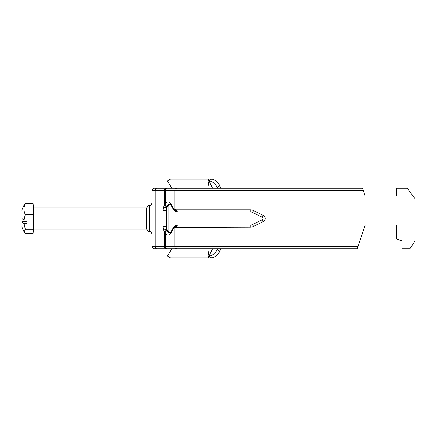 <?xml version="1.0" encoding="UTF-8"?>
<svg xmlns="http://www.w3.org/2000/svg" width="437" height="437" viewBox="0 0 437 437"><rect width="100%" height="100%" fill="white"/><g stroke="black" fill="none" stroke-linecap="round" stroke-linejoin="round"><path stroke-width="0.66" d="M220.887 188.249A8.942 6.85 90 0 0 220.521 187.386L219.729 185.73L220.521 187.386M212.535 188.249L209.061 180.989A7.893 4.304 50.8 0 1 217.336 187.681L217.61 188.249M217.61 248.751L217.336 249.319A7.893 4.304 129.2 0 1 209.061 256.011L167.366 256.011L171.899 248.751M167.366 256.011L170.49 257.961L211.453 257.961A7.893 4.304 -50.8 0 0 219.729 251.27L220.521 249.614A8.942 6.85 90 0 0 220.887 248.751L357.275 248.751L358.018 246.517L225.033 246.517L225.033 248.751L220.887 248.751M217.336 187.681L219.729 185.73A7.893 4.304 -129.2 0 0 211.453 179.039L170.49 179.039L167.366 180.989L171.899 188.249M211.453 179.039L209.061 180.989L167.366 180.989M166.595 188.249L155.097 188.249M175.887 211.399A2.103 1.764 -62.8 0 1 175.778 211.344C172.61 209.318 171.932 206.559 171.839 206.455A2.103 1.142 -21.8 0 1 171.97 205.674A9.996 4.998 -90 0 0 165.29 203.615L164.454 205.292L164.454 190.483L363.278 190.483L362.535 188.249L156.736 188.249A2.234 1.579 -90 0 0 155.157 190.483L164.454 190.483A2.234 1.579 -90 0 1 166.038 188.249M363.278 190.483L365.168 196.137L396.736 196.137L396.736 188.249L407.257 188.249L415.15 198.769L415.15 240.863L409.89 248.751L401.996 248.751L401.996 240.863L396.736 239.11L396.736 225.077L365.168 225.077L358.018 246.517M179.372 211.923L250.275 211.923A5.26 5.26 0 0 1 252.63 212.48L262.32 217.326A1.316 1.316 0 0 1 262.32 219.674L252.63 224.52A5.26 5.26 0 0 1 250.275 225.077L225.033 225.077L225.033 246.517L152.071 246.517L152.071 190.483A2.234 2.234 0 0 1 154.31 188.249M166.595 248.751L167.912 248.751M157.293 248.751L155.097 248.751M152.071 246.517A2.234 2.234 0 0 0 154.31 248.751L225.033 248.751M149.443 205.346C148.596 206.133 148.635 203.773 146.81 207.979L146.81 229.021C148.061 232.621 148.662 231.151 149.443 231.654L149.443 205.346C150.219 204.844 150.82 206.313 152.071 202.713M167.229 188.249A2.234 1.939 -90 0 0 165.29 190.483L165.29 203.615A2.103 1.513 36.8 0 0 167.699 205.363A7.893 3.944 90 0 1 169.895 204.03C170.261 203.833 170.905 204.642 171.839 206.455M164.662 204.844L166.978 206.319L167.699 205.363M167.699 231.637A2.103 1.513 143.2 0 0 165.29 233.385A9.996 4.998 -90 0 0 171.97 231.326A2.103 1.142 21.8 0 1 171.839 230.545C170.905 232.358 170.261 233.167 169.895 232.97A7.893 3.944 90 0 1 167.699 231.637L166.3 229.021L165.945 226.393L165.945 210.607L166.3 207.979L163.635 206.963L164.454 205.292A2.103 0.978 31.6 0 0 166.803 206.657L167.813 206.319L170.25 204.155M178.187 211.923A2.103 1.77 -90 0 1 178.149 211.923A2.103 1.77 -90 0 1 176.422 209.82L174.909 209.47A11.051 5.523 90 0 1 171.97 205.674M176.734 211.634L175.395 210.858L175.139 209.574L175.395 210.858L176.149 211.513L177.291 211.634M225.033 188.249L225.033 225.077L178.187 225.077L176.149 225.487L175.401 226.142L175.139 227.426L250.275 227.18A7.363 7.363 0 0 0 253.569 226.404L263.26 221.559A3.42 3.42 0 0 0 263.26 215.441L253.569 210.596A7.363 7.363 0 0 0 250.275 209.82L176.422 209.82M178.187 225.077A2.103 1.77 90 0 0 176.422 227.18A2.103 1.77 90 0 1 178.187 225.077L176.155 225.481M168.808 205.243L168.808 231.757L167.813 230.681L166.983 230.681L164.662 232.156L165.29 233.385L165.29 246.517A2.234 1.939 90 0 0 167.229 248.751M166.803 230.343A2.103 0.978 148.4 0 0 164.454 231.708L164.662 232.156M171.97 231.326A11.051 5.523 90 0 1 174.909 227.53L175.139 227.426M163.635 206.963L162.968 210.607L162.968 226.393L163.635 230.037L164.454 231.708L164.454 246.517A2.234 1.579 90 0 0 166.038 248.751M167.813 230.681L166.836 229.021L166.317 226.393L166.317 210.607L166.836 207.979L166.3 207.979L166.803 206.657M250.275 209.82L250.275 211.923A5.26 5.26 0 0 1 252.63 212.48L253.569 210.596M175.647 209.733L176.608 210.771M166.836 207.979L167.813 206.319M225.033 225.077L179.372 225.077M176.608 226.229L175.647 227.267M170.25 232.845L168.808 231.757M365.168 196.137L396.736 196.137M396.736 225.077L365.168 225.077M21.861 218.5L21.85 218.921L22.506 219.074M21.899 226.612L21.85 222.258L24.101 223.722L25.27 229.163L24.303 232.145L25.27 233.2L33.163 233.2L33.163 229.163L25.27 229.163M21.85 210.907C21.38 210.405 24.417 204.352 24.303 204.855L25.27 203.8C23.603 207.357 23.603 210.913 25.27 214.463L24.101 219.904L21.85 218.434L21.85 212.273M25.27 203.8L33.163 203.8L33.163 229.163M25.27 214.463L33.163 214.463M24.101 219.904L27.11 219.904L27.11 223.722L24.101 223.722M27.11 221.297L21.85 221.898L21.85 222.258L21.85 218.921M21.85 221.898L24.428 221.526M33.163 205.346L33.687 205.346L33.687 231.654L33.163 231.654M219.729 251.27L217.336 249.319M211.453 257.961L209.061 256.011L212.535 248.751M208.804 257.961L207.985 256.011L209.176 248.751M209.176 188.249L207.985 180.989L208.804 179.039M152.071 190.483L155.157 190.483L155.157 246.517A2.234 1.579 90 0 0 156.736 248.751M176.149 211.513L175.778 211.344A2.103 1.764 -62.8 0 1 174.909 209.47L174.909 190.483A2.234 1.939 -90 0 1 176.848 188.249M171.839 230.545C171.938 230.436 172.615 227.677 175.772 225.656A2.103 1.764 -117.2 0 0 174.909 227.53L174.909 246.517A2.234 1.939 90 0 0 176.848 248.751M262.32 217.326L263.26 215.441M262.32 219.674L263.26 221.559M252.63 224.52L253.569 226.404M250.275 225.077L250.275 227.18M176.149 225.487L175.778 225.656A2.103 1.764 -117.2 0 1 175.887 225.601M166.836 229.021L163.635 230.037M162.968 226.393L166.317 226.393M166.317 210.607L162.968 210.607M176.734 225.366L177.291 225.366M149.443 231.654C150.219 232.156 150.82 230.687 152.071 234.287M176.16 211.53L178.149 211.923M24.303 232.145C24.417 232.648 21.38 226.595 21.85 226.093M33.687 229.021L149.443 229.021M33.687 207.979L149.443 207.979"/></g></svg>
